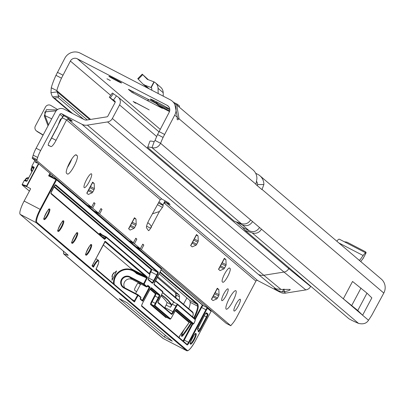 <?xml version="1.0" encoding="UTF-8"?>
<svg xmlns="http://www.w3.org/2000/svg" width="404" height="404" viewBox="0 0 404 404"><rect width="100%" height="100%" fill="white"/><g stroke="black" fill="none" stroke-linecap="round" stroke-linejoin="round"><path stroke-width="0.61" d="M169.801 109.393A11.054 0.535 -152 0 0 169.665 109.262A11.054 0.535 -152 0 0 166.847 107.449L164.085 105.863A11.054 0.535 -152 0 0 153.04 100.142L151.172 99.323A11.054 0.535 -152 0 0 150.338 99.086A11.054 0.535 -152 0 0 153.303 101.136L156.07 102.717A11.054 0.535 -152 0 0 167.11 108.444L168.983 109.262A11.054 0.535 -152 0 0 169.806 109.504M106.949 78.795L110.363 80.583L106.949 78.795M109.019 76.386A7.156 0.343 -152 0 0 115.741 80.27A7.156 0.343 -152 0 0 121.538 82.961A7.156 0.343 -152 0 0 121.427 82.815A7.156 0.343 -152 0 0 114.701 78.937A7.156 0.343 -152 0 0 108.903 76.24A7.156 0.343 -152 0 0 109.019 76.386M168.998 108.777L168.983 109.262M177.371 117.377L174.725 115.125A11.575 11.292 -49.6 0 0 172.19 101.106L174.609 103.166L177.371 117.377A7.807 1.672 117.4 0 0 177.356 119.695A7.807 1.672 117.4 0 0 177.427 119.746A7.807 1.672 117.4 0 0 179.048 118.806L176.74 104.979L175.508 104.045M261.221 189.011L262.055 189.446L263.868 184.537A11.575 11.292 -49.6 0 0 259.959 175.801L381.265 279.038A11.575 11.292 130.4 0 1 383.8 293.057L371.857 315.11A26.018 5.58 117.4 0 1 368.499 320.246C366.494 323.463 363.166 324.508 358.51 323.382A26.018 2.02 -159.8 0 1 350.354 319.559L348.98 318.801L245.178 230.462L242.688 227.417L236.345 222.018M255.666 173.26L257.883 174.407A11.575 11.292 -49.6 0 1 259.959 175.801M83.689 119.316L58.151 97.581L54.459 98.101L53.202 97.591L52.247 96.334A26.018 3.848 -98 0 1 50.934 92.723L51.278 87.774A26.018 5.58 -62.6 0 1 55.964 75.321L64.852 58.196A11.575 11.292 130.4 0 1 80.32 53.187L170.114 99.712A11.575 11.292 -49.6 0 1 172.19 101.106M169.69 110.938L159.444 105.631L161.625 107.484L169.508 111.57M148.606 99.525L147.894 100.864L131.775 92.223L128.376 89.329L129.028 89.597L157.227 103.99L162.368 108.363A10.277 10.024 130.4 0 1 160.524 107.126L156.232 103.475M147.894 100.864L162.368 108.363M149.212 109.893L136.537 103.121L134.078 101.954L135.598 103.267L133.158 101.465L149.212 109.893M169.215 107.398A7.807 0.379 -152 0 0 169.023 107.383A7.807 0.379 -152 0 0 169.372 107.717M58.151 97.581L58.706 96.071L58.494 95.46A26.018 3.848 -98 0 1 57.176 91.844L56.807 90.642A26.018 5.58 -62.6 0 1 61.489 78.184L70.377 61.06A5.202 5.075 130.4 0 1 77.331 58.807L167.125 105.338A5.202 5.075 -49.6 0 1 169.2 112.262L157.555 134.567A26.018 5.58 117.4 0 0 155.06 140.441L160.59 143.304C158.59 147.036 155.722 148.475 151.995 147.632A26.018 2.02 -159.8 0 0 147.738 147.127L149.929 141.163A26.018 2.02 -159.8 0 1 154.182 141.668L155.06 140.441M50.934 92.723L57.176 91.844L89.749 119.564M51.278 87.774L56.807 90.642L90.627 119.422M57.363 72.276L62.893 75.139M257.328 185.704L257.585 184.583A5.202 5.075 -49.6 0 0 256.606 181.492M263.868 184.537L257.585 184.583M176.74 104.979L252.99 169.872A11.575 11.292 130.4 0 1 256.899 178.603L255.964 184.264L179.048 118.806L177.255 117.877M154.182 141.668L151.995 147.632L241.314 223.644C245.273 224.69 248.374 223.447 250.606 219.912L160.59 143.304A26.018 5.58 117.4 0 1 163.085 137.431L157.555 134.567M237.269 222.235L234.29 221.195L147.47 147.314M174.725 115.125L163.085 137.431M164.484 134.386L158.959 131.522M383.8 293.057L262.055 189.446A3.904 0.838 -62.6 0 1 261.772 189.481A3.904 0.838 -62.6 0 1 261.736 189.456L256.075 184.638A3.904 0.838 -62.6 0 1 255.964 184.264M357.772 310.499L366.994 293.152L371.842 297.874L362.615 315.221L343.324 298.803L357.772 310.499L362.615 315.221M366.994 293.152L352.551 281.457L343.324 298.803M167.11 108.444L166.519 107.217M157.545 102.369L156.07 102.717M153.303 101.136L153.682 100.445M361.004 288.052L351.778 305.399M148.313 79.719L142.248 74.164L147.389 79.381L154.222 81.962A7.676 7.489 130.4 0 1 155.464 82.815L160.605 87.188A7.676 7.489 130.4 0 1 163.196 92.688L163.267 96.167M155.464 82.815A7.676 7.489 130.4 0 1 158.055 88.314L158.166 93.521M151.808 90.228L151.773 88.602A1.303 1.268 -49.6 0 0 151.232 87.587L144.965 85.244L142.976 84.082L137.774 78.689L142.238 74.169M147.137 79.25L147.389 79.381M142.248 74.164L137.774 78.689M142.976 84.082L147.748 88.123M150.338 89.466L151.803 90.067M164.019 108.004L161.625 107.484M173.781 102.459L177.437 104.272L179.613 106.126L179.139 107.02M177.437 104.272L176.957 105.166M360.777 261.6L362.555 259.075A1.303 0.278 -62.6 0 1 363.024 258.641L366.019 253.01A7.676 1.646 117.4 0 0 365.974 252.985A7.676 1.646 117.4 0 0 363.105 255.505L359.737 260.287A3.904 0.838 -62.6 0 1 359.545 260.555M339.476 239.274L339.395 239.219A7.676 1.646 117.4 0 0 339.355 239.193A7.676 1.646 117.4 0 0 336.835 241.228M362.282 259.464L363.044 258.666L366.019 253.01L363.024 258.641M365.847 252.919L366.095 252.364L365.302 251.652L346.89 242.112L344.309 241.764M226.159 309.116A10.408 2.232 117.4 0 0 226.25 309.176A10.408 2.232 117.4 0 0 232.901 301.192A10.408 2.232 117.4 0 0 235.916 290.759A10.408 2.232 117.4 0 0 235.825 290.698A10.408 2.232 117.4 0 0 229.174 298.682A10.408 2.232 117.4 0 0 226.159 309.116M234.027 310.979A6.636 1.424 117.4 0 0 234.083 311.019A6.636 1.424 117.4 0 0 238.325 305.929A6.636 1.424 117.4 0 0 240.249 299.278A6.636 1.424 117.4 0 0 240.188 299.238A6.636 1.424 117.4 0 0 235.951 304.328A6.636 1.424 117.4 0 0 234.027 310.979M221.831 300.601A6.636 1.424 117.4 0 0 221.887 300.642A6.636 1.424 117.4 0 0 226.129 295.551A6.636 1.424 117.4 0 0 228.053 288.9A6.636 1.424 117.4 0 0 227.992 288.86A6.636 1.424 117.4 0 0 223.75 293.95A6.636 1.424 117.4 0 0 221.831 300.601M158.999 201.869L162.953 204.884L163.186 205.56L162.797 206.868L159.423 211.524L152.434 213.827M56.156 110.837L44.849 111.903L45.036 115.65L51.742 118.842M50.263 140.506L57.338 127.199L60.292 119.635L61.1 118.68L61.878 118.655L63.403 115.786M74.018 166.307A10.408 2.232 117.4 0 0 77.154 155.646L76.28 154.904A10.408 2.232 117.4 0 0 76.189 154.843A10.408 2.232 117.4 0 0 69.538 162.827A10.408 2.232 117.4 0 0 66.524 173.26L67.392 174.003A10.408 2.232 117.4 0 0 67.483 174.063A10.408 2.232 117.4 0 0 74.018 166.307M67.402 167.524A10.408 2.232 117.4 0 0 69.503 163.968A10.408 2.232 117.4 0 0 71.76 159.045M84.189 187.628A7.807 1.672 117.4 0 0 84.259 187.673A7.807 1.672 117.4 0 0 89.244 181.689A7.807 1.672 117.4 0 0 91.511 173.861A7.807 1.672 117.4 0 0 91.44 173.816A7.807 1.672 117.4 0 0 86.451 179.805A7.807 1.672 117.4 0 0 84.189 187.628M165.423 201.035L164.266 203.121L166.054 202.601L170.124 204.576L168.604 203.025A7.807 0.379 -152 0 0 162.014 199.162L161.499 199L160.206 199.667L149.253 219.624A7.807 1.672 117.4 0 0 146.602 227.957L148.455 230.578A3.252 0.697 117.4 0 0 148.51 230.633A3.252 0.697 117.4 0 0 150.551 228.209C151.99 227.427 151.409 225.811 148.813 223.362L147.743 222.725M50.242 140.542L49.283 142.026A3.252 0.697 117.4 0 0 48.329 145.374A3.252 0.697 117.4 0 0 48.339 145.379L50.955 146.561A7.807 1.672 117.4 0 0 56.055 140.314L66.539 119.953L67.756 119.22L68.21 119.332A7.807 0.379 -152 0 0 72.306 121.124A7.807 0.379 -152 0 0 72.185 120.968A7.807 0.379 -152 0 0 72.094 120.892L69.2 118.665L64.17 115.892L62.484 116.498L59.908 114.307A1.303 1.268 130.4 0 1 61.645 113.746L81.936 124.26A9.105 8.883 -49.6 0 0 87.39 125.129L107.565 121.932A6.504 6.343 -49.6 0 0 112.357 118.498L119.569 104.939A6.504 6.343 -49.6 0 0 117.731 96.743L112.347 93.026L109.302 97.248L115.18 102.247M128.437 240.234L95.182 211.817L93.844 211.05M93.592 210.58L86.875 205.121M86.623 204.646L32.169 158.191A1.303 0.278 117.4 0 0 32.537 157.328L33.178 155.146A10.408 2.232 -62.6 0 1 36.118 148.223L55.393 111.969A6.504 6.343 130.4 0 1 64.085 109.156L84.375 119.67A3.904 3.808 -49.6 0 0 86.714 120.044L106.888 116.847A1.303 1.268 -49.6 0 0 107.843 116.16L115.054 102.601A1.303 1.268 -49.6 0 0 114.691 100.96L109.302 97.248M58.408 124.649L61.474 118.695M112.357 118.498L288.764 268.625A6.504 6.343 130.4 0 1 283.972 272.064L263.797 275.26L281.053 289.456L290.107 289.385C290.441 290.163 288.517 290.93 284.34 291.673L282.376 291.85L278.21 290.668L280.199 292.238L257.651 280.553A1.303 1.268 -49.6 0 0 255.914 281.118L236.638 317.367A10.408 2.232 -62.6 0 1 232.679 323.422L231.325 324.998A1.303 0.278 117.4 0 0 230.83 325.755L226.316 323.417L136.996 247.399L135.658 246.637M135.406 246.167L128.689 240.708M230.83 325.755L141.385 249.637L143.824 245.046L142.763 244.142L140.324 248.733L134.416 243.703L136.855 239.118L135.794 238.214L133.355 242.804L99.571 214.049L102.01 209.459L100.818 208.807M102.01 209.459L100.95 208.56L98.51 213.145L92.602 208.121L95.041 203.53L93.98 202.626L91.541 207.217L36.683 160.529A1.303 0.278 117.4 0 0 37.052 159.666L37.693 157.484A10.408 2.232 -62.6 0 1 40.632 150.561L59.908 114.307M92.582 182.628L94.147 183.441A1.303 0.278 -62.6 0 1 94.188 183.552L94.395 188.607A1.303 0.278 -62.6 0 1 93.965 189.829L92.9 191.829A1.303 0.278 -62.6 0 1 92.168 192.789L88.39 194.455A1.303 0.278 -62.6 0 1 88.304 194.46A1.303 0.278 -62.6 0 1 88.294 194.455L86.774 193.162L92.632 182.148A7.807 0.379 28 0 1 92.753 182.305L86.916 193.284M94.147 183.441L92.632 182.148M134.396 218.216L135.961 219.029A1.303 0.278 -62.6 0 1 136.002 219.14L136.209 224.195A1.303 0.278 -62.6 0 1 135.779 225.417L134.714 227.412A1.303 0.278 -62.6 0 1 133.982 228.376L130.204 230.043A1.303 0.278 -62.6 0 1 130.118 230.048A1.303 0.278 -62.6 0 1 130.108 230.038L128.588 228.745L134.446 217.736A7.807 0.379 28 0 1 134.567 217.892L128.73 228.866M135.961 219.029L134.446 217.736M196.44 235.027L198.011 235.84A1.303 0.278 -62.6 0 1 198.046 235.951L198.253 241.006A1.303 0.278 -62.6 0 1 197.824 242.228L196.763 244.223A1.303 0.278 -62.6 0 1 196.031 245.188L192.248 246.854A1.303 0.278 -62.6 0 1 192.163 246.859A1.303 0.278 -62.6 0 1 192.153 246.849L190.637 245.556L196.49 234.547A7.807 0.379 28 0 1 196.612 234.704L190.779 245.677M198.011 235.84L196.49 234.547M224.316 258.747L225.887 259.56A1.303 0.278 -62.6 0 1 225.922 259.671L226.129 264.731A1.303 0.278 -62.6 0 1 225.7 265.953L224.639 267.948A1.303 0.278 -62.6 0 1 223.907 268.913L220.124 270.579A1.303 0.278 -62.6 0 1 220.044 270.584A1.303 0.278 -62.6 0 1 220.029 270.574L218.513 269.281L224.366 258.267A7.807 0.379 28 0 1 224.488 258.429L218.655 269.402M225.887 259.56L224.366 258.267M217.241 288.719L218.806 289.532A1.303 0.278 -62.6 0 1 218.847 289.643L219.054 294.698A1.303 0.278 -62.6 0 1 218.625 295.92L217.559 297.92A1.303 0.278 -62.6 0 1 216.827 298.879L213.049 300.546A1.303 0.278 -62.6 0 1 212.964 300.551A1.303 0.278 -62.6 0 1 212.953 300.546L211.433 299.253L217.291 288.239A7.807 0.379 28 0 1 217.413 288.395L211.575 299.374M218.806 289.532L217.291 288.239M229.629 268.079A7.807 1.672 117.4 0 0 229.563 268.034A7.807 1.672 117.4 0 0 224.573 274.023A7.807 1.672 117.4 0 0 222.311 281.846L222.745 282.219A7.807 1.672 117.4 0 0 222.816 282.265A7.807 1.672 117.4 0 0 227.8 276.275A7.807 1.672 117.4 0 0 230.068 268.453L229.482 268.004M310.737 286.254L310.62 286.476A6.504 6.343 130.4 0 1 305.828 289.91L285.653 293.107A9.105 8.883 130.4 0 1 280.199 292.238M43.172 134.956L36.729 131.093A3.904 3.808 -49.6 0 1 35.38 126.008L45.465 107.045A3.904 3.808 -49.6 0 1 50.879 105.469L57.631 109.524M43.087 135.123L37.602 131.835A3.904 3.808 130.4 0 1 37.107 131.477L36.234 130.734M257.651 280.553L166.054 202.601L166.544 201.682M159.423 211.524L150.551 228.209L146.586 226.154M162.014 199.162L68.21 119.332L68.73 118.352M278.21 290.668A7.156 0.343 28 0 1 274.538 288.436A7.156 0.343 28 0 1 274.427 288.289A7.156 0.343 28 0 1 275.912 288.835L281.053 289.456M87.39 125.129L263.797 275.26A9.105 8.883 130.4 0 1 258.343 274.387L275.912 288.835M62.029 117.615L66.539 119.953L160.206 199.667M67.756 119.22L67.887 117.862M32.169 158.191L36.683 160.529M133.355 242.804L128.911 240.668L134.416 243.703M98.51 213.145L94.066 211.009L99.571 214.049M91.541 207.217L87.097 205.081L92.602 208.121M140.324 248.733L135.88 246.597L141.385 249.637M148.813 223.362L147.662 222.907M48.026 125.826L44.299 116.014L45.036 115.65L48.541 124.861M95.041 203.53L93.849 202.879M143.824 245.046L142.632 244.395M136.855 239.118L135.663 238.466M114.266 275.887L112.009 280.29L112.524 274.407L116.584 270.938L114.266 275.887M113.63 272.735A5.202 1.116 -62.6 0 1 112.575 275.008A5.202 1.116 -62.6 0 1 111.822 276.321M38.784 163.822L26.715 186.517L26.942 186.714L22.392 185.118A0.52 0.495 -70.7 0 1 22.2 184.416L24.26 180.522L22.2 184.416L26.578 185.956L38.486 163.564M30.426 188.577L26.942 186.714M30.26 188.431A0.52 0.51 130.4 0 1 30.467 189.123L24.124 201.056L40.142 209.353L55.939 179.644L48.606 175.841L49.828 175.195L51.586 176.689M145.763 255.237L145.9 254.98M146.031 255.091L145.894 255.348M142.546 252.126L142.41 252.384M142.279 252.273L142.415 252.015M139.062 249.162L138.925 249.419M138.794 249.308L138.931 249.051M135.31 246.339L135.446 246.087M132.093 243.228L131.957 243.486M131.825 243.375L131.962 243.117M128.341 240.41L128.477 240.153M125.124 237.299L124.987 237.557M124.856 237.446L124.993 237.188M121.639 234.335L121.503 234.588M121.372 234.477L121.508 234.224M118.155 231.366L118.018 231.623M117.887 231.512L118.024 231.255M114.67 228.401L114.534 228.659M114.403 228.548L114.539 228.29M111.186 225.437L111.05 225.695M110.918 225.583L111.055 225.326M107.701 222.473L107.565 222.73M107.434 222.619L107.57 222.362M104.217 219.508L104.081 219.761M103.949 219.65L104.086 219.397M100.732 216.539L100.596 216.797M100.465 216.685L100.601 216.428M97.248 213.575L97.112 213.832M96.98 213.721L97.117 213.463M93.496 210.757L93.632 210.499M90.279 207.646L90.142 207.898M90.011 207.787L90.148 207.535M86.527 204.823L86.663 204.565M83.31 201.712L83.173 201.97M83.042 201.859L83.179 201.601M79.825 198.748L79.689 199.005M79.558 198.894L79.694 198.637M76.341 195.783L76.205 196.041M76.073 195.93L76.21 195.672M72.856 192.819L72.72 193.072M72.589 192.961L72.725 192.708M69.372 189.85L69.236 190.107M69.104 189.996L69.241 189.739M65.887 186.885L65.751 187.143M65.62 187.032L65.756 186.774M62.403 183.921L62.267 184.179M62.135 184.067L62.272 183.81M58.918 180.957L58.782 181.209M58.651 181.098L58.787 180.846M149.248 258.201L149.384 257.944M161.146 269.695L203.459 305.702L207.479 307.792M160.115 271.877L197.894 304.025L197.187 304.242L189.855 300.445L159.12 273.755M188.789 308.742A13.529 2.904 117.4 0 0 190.173 302.298L189.855 300.445M175.604 287.779L175.407 288.148M136.532 291.794L134.552 290.107A2.601 0.556 -62.6 0 1 135.34 287.441L136.643 284.987A2.601 0.556 -62.6 0 1 138.269 283.042A655.601 140.607 -62.6 0 1 139.829 283.795A655.601 140.607 -62.6 0 1 140.572 284.194M157.616 276.578L179.139 294.89L175.588 292.996M179.139 294.89L179.457 296.748A13.529 2.904 -62.6 0 1 178.987 300.399M194.859 318.847L201.051 307.212A3.121 0.672 -62.6 0 1 202.5 305.116L161.085 269.872M202.5 305.116L203.47 305.712M34.047 167.7L32.032 166.988L31.8 166.276L34.875 160.494M63.413 251.152L63.645 253.843L67.685 255.212A11.706 0.566 28 0 0 68.185 255.293A11.706 0.566 28 0 0 67.998 255.06L20.2 214.378A13.009 2.788 -62.6 0 1 24.124 201.056M119.185 298.617L164.372 337.077L172.271 341.168L127.078 302.707L119.185 298.617M171.347 313.666A2.601 0.556 117.4 0 0 172.952 311.716L175.942 306.096L172.331 304.227L170.422 307.272A2.601 0.556 117.4 0 0 171.23 304.636A655.601 140.607 117.4 0 0 161.383 295.077M172.331 304.227A2.601 0.556 -62.6 0 1 173.962 302.288A2.601 0.556 -62.6 0 1 173.988 302.303L177.548 304.146M176.477 306.404L173.488 312.024A3.121 0.672 -62.6 0 1 171.503 314.332L157.999 302.843A3.121 0.672 -62.6 0 1 158.944 299.642L161.928 294.021A2.081 0.444 117.4 0 0 162.559 291.89L154.065 284.663A3.121 0.672 -62.6 0 1 155.005 281.462L160.555 271.023A2.081 0.444 117.4 0 0 161.186 268.892L56.56 179.856L40.678 209.661A12.489 2.676 117.4 0 0 36.915 222.453L187.274 350.414A12.489 2.676 117.4 0 0 195.218 341.183L211.08 311.353L207.737 308.51A2.081 0.444 117.4 0 0 206.414 310.05L189.087 342.627A3.121 0.672 -62.6 0 1 187.102 344.94L141.668 306.272A3.121 0.672 -62.6 0 1 142.612 303.076L149.5 290.112A3.121 0.672 -62.6 0 1 151.49 287.805L159.737 294.819A3.121 0.672 -62.6 0 1 158.792 298.016L155.803 303.641A2.081 0.444 117.4 0 0 155.176 305.772L170.422 318.746A2.081 0.444 117.4 0 0 171.745 317.206L174.735 311.585A3.121 0.672 -62.6 0 1 176.72 309.277L193.723 323.745A3.384 0.727 117.4 0 0 195.122 319.604L177.8 304.863A2.081 0.444 117.4 0 0 176.477 306.404L175.942 306.096A2.601 0.556 -62.6 0 1 177.573 304.156L173.962 302.288L162.559 292.577M147.233 286.29L149.258 287.34L150.041 287.194L147.778 285.264L147.046 286.638A0.52 0.51 130.4 0 1 146.349 286.865L132.366 279.507A5.853 5.712 -49.6 0 0 124.725 287.855M164.6 307.924A2.601 0.556 117.4 0 0 164.827 307.51L166.135 305.05A2.601 0.556 117.4 0 0 166.943 302.414A655.601 140.607 117.4 0 0 161.014 295.768M162.125 296.778L160.994 295.814M35.936 161.393L35.416 162.373L37.32 163.044L37.491 162.721M140.708 283.941L135.623 293.501M63.307 251.349L63.287 251.046M164.372 337.077L165.337 335.264M132.638 299.98L134.178 301.288L137.602 295.087L123.952 288.012A6.373 6.217 130.4 0 1 121.412 279.528A6.373 6.217 130.4 0 1 129.931 276.77L143.582 283.84L146.834 277.487L146.187 277.154L145.996 277.674L136.527 273.604L136.749 273.099L146.187 277.154L144.445 275.685L135.093 271.69A13.529 13.196 130.4 0 0 134.522 271.104L131.457 268.902L103.212 244.864M183.502 304.242L186.875 297.905M63.509 253.641L163.317 338.587M136.754 273.099L135.093 271.69M31.8 166.276L34.052 167.069A0.52 0.495 109.3 0 0 34.103 167.65M33.911 168.044L32.179 167.13A0.52 0.51 130.4 0 1 32.098 167.049M26.967 181.017A0.52 0.495 109.3 0 0 26.487 181.295L24.25 180.512A0.52 0.52 0 0 1 24.881 180.265L26.937 180.987L24.952 180.3A0.52 0.495 109.3 0 0 24.275 180.517A0.52 0.51 130.4 0 1 24.563 180.265M131.84 299.329L133.835 300.551L133.532 300.955M150.041 287.194L142.602 301.187L140.249 299.187L140.981 297.809L138.143 295.395L134.386 301.98L96.081 269.428L96.394 268.362A7.282 1.56 117.4 0 0 98.591 260.903A7.282 1.56 117.4 0 0 93.955 266.286L93.47 267.206L92.162 266.095L92.476 265.029L105.338 241.314L145.804 275.75L145.122 276.033L144.475 275.7M132.689 300.536L132.386 299.793M178.997 337.507A3.121 0.672 -62.6 0 1 180.492 334.663L189.148 322.453L189.87 322.331L193.026 323.968L176.139 309.595M192.516 316.852A3.904 0.838 117.4 0 0 193.198 314.297L192.743 312.125L192.94 312.812L155.358 280.825M155.555 280.457L192.839 312.191L155.545 280.472M26.715 186.517L26.578 185.956M175.255 310.716L189.102 322.498A0.52 0.278 35.3 0 1 189.072 322.564L189.072 322.564A0.52 0.278 35.3 0 1 189.022 322.609M145.829 275.816L147.526 277.265L144.117 284.148L147.046 286.638M55.434 177.987L55.146 178.533M54.995 178.457L55.303 177.876M142.602 301.187L142.4 300.485L140.456 298.829M140.127 298.566L140.309 299.096L140.951 297.253L138.027 294.763A0.52 0.51 -49.6 0 0 137.936 294.698L137.602 295.087L138.143 295.395A0.52 0.51 -49.6 0 0 138.027 294.763A0.52 0.52 0 0 0 137.931 294.698L124.281 287.623L137.926 294.693M134.386 301.98A0.52 0.51 -49.6 0 0 134.269 301.354L132.446 299.844M93.47 267.206L93.172 266.438L93.42 265.978A7.807 1.672 -62.6 0 1 98.313 260.161L95.773 258.848M93.268 266.504L92.228 265.635L93.268 266.504M49.95 173.321L48.606 175.841L50.03 175.881A0.52 0.51 130.4 0 1 49.945 175.826L49.945 175.826A0.52 0.51 130.4 0 1 49.828 175.195L50.55 173.836M245.178 230.462L252.202 232.911C256.166 233.961 259.267 232.719 261.494 229.179L368.499 320.246M358.51 323.382L252.202 232.911M168.827 106.782L167.125 105.338M77.331 58.807L160.146 129.285M70.377 61.06L110.671 95.349M52.596 96.93L58.706 96.071M54.459 98.101L72.685 113.615M58.494 95.46L87.274 119.953M55.964 75.321L61.489 78.184M147.738 147.127L149.929 141.163M234.29 221.195L241.314 223.644M250.606 219.912L252.566 221.579C249.985 225.488 246.566 226.594 242.314 224.902L237.825 222.574M261.494 229.179L252.566 221.579M154.222 81.962L151.232 87.587M163.196 92.688L158.055 88.314M131.775 92.223L132.3 91.238M149.283 88.92L144.965 85.244M151.601 87.986L150.985 87.461M142.723 74.69L138.254 79.219M150.975 87.456L153.964 81.83M133.416 91.799L132.855 92.854M147.627 100.722L148.339 99.384M359.737 260.287L358.444 259.62M363.105 255.505L338.84 242.935M259.535 227.513C256.954 231.411 253.535 232.517 249.283 230.83L242.314 224.902M249.283 230.83L242.688 227.417M158.413 202.929L163.186 205.56M75.619 154.848L77.154 155.646M164.266 203.121L255.914 281.118M162.953 204.884L165.1 200.854M49.283 142.026L58.156 125.336M61.686 118.7L63.201 115.842M283.926 291.739L285.653 293.107M44.299 116.014L46.374 109.706L57.09 109.913M305.828 289.91L283.972 272.064L107.565 121.932M168.054 202.616L167.625 203.424M258.343 274.387L81.936 124.26M64.17 115.892L61.645 113.746M289.153 267.887L288.764 268.625L310.62 286.476M156.676 136.522L119.569 104.939M110.312 97.889L113.352 93.667M113.448 100.076L116.493 95.854M48.212 145.142L50.955 146.561M51.596 138.001L56.055 140.314M36.118 148.223L40.632 150.561M33.178 155.146L37.693 157.484M32.537 157.328L37.052 159.666M229.219 268.014L230.068 268.453M36.729 131.093L37.602 131.835M157.464 204.661L162.458 207.414M284.34 291.673L283.987 289.047M283.861 289.062L282.376 291.85M213.474 295.799L217.559 297.92M218.625 295.92L214.534 293.804M215.14 292.673L219.054 294.698M218.847 289.643L217.201 288.789M216.827 298.879L212.913 296.854M220.554 265.832L224.639 267.948M225.7 265.953L221.614 263.837M222.215 262.701L226.129 264.731M225.922 259.671L224.281 258.823M223.907 268.913L219.993 266.882M192.678 242.107L196.763 244.223M197.824 242.228L193.738 240.112M194.339 238.981L198.253 241.006M198.046 235.951L196.405 235.098M196.031 245.188L192.117 243.163M130.628 225.296L134.714 227.412M135.779 225.417L131.694 223.301M132.295 222.17L136.209 224.195M136.002 219.14L134.355 218.286M133.982 228.376L130.068 226.351M88.814 189.708L92.9 191.829M93.965 189.829L89.875 187.714M90.481 186.582L94.395 188.607M94.188 183.552L92.541 182.699M92.168 192.789L88.254 190.764M196.091 333.593A5.984 1.283 -62.6 0 1 194.289 339.724A5.984 1.283 -62.6 0 1 190.481 344.147A5.984 1.283 -62.6 0 1 192.284 338.017A5.984 1.283 -62.6 0 1 196.091 333.593M190.39 343.511A5.464 1.172 117.4 0 0 193.748 339.416A5.464 1.172 117.4 0 0 195.405 333.825M91.556 244.627A5.984 1.283 -62.6 0 1 89.749 250.758A5.984 1.283 -62.6 0 1 85.941 255.182A5.984 1.283 -62.6 0 1 87.749 249.051A5.984 1.283 -62.6 0 1 91.556 244.627M85.855 254.545A5.464 1.172 117.4 0 0 89.34 250.212A5.464 1.172 117.4 0 0 90.87 244.864M77.618 232.765A5.984 1.283 -62.6 0 1 75.811 238.895A5.984 1.283 -62.6 0 1 72.003 243.319A5.984 1.283 -62.6 0 1 73.811 237.188A5.984 1.283 -62.6 0 1 77.618 232.765M71.917 242.683A5.464 1.172 117.4 0 0 75.402 238.35A5.464 1.172 117.4 0 0 76.932 233.002M63.68 220.902A5.984 1.283 -62.6 0 1 61.873 227.033A5.984 1.283 -62.6 0 1 58.065 231.457A5.984 1.283 -62.6 0 1 59.873 225.326A5.984 1.283 -62.6 0 1 63.68 220.902M57.979 230.82A5.464 1.172 117.4 0 0 61.464 226.487A5.464 1.172 117.4 0 0 62.994 221.139M49.737 209.04A5.984 1.283 -62.6 0 1 47.935 215.17A5.984 1.283 -62.6 0 1 44.127 219.594A5.984 1.283 -62.6 0 1 45.93 213.469A5.984 1.283 -62.6 0 1 49.737 209.04M44.036 218.958A5.464 1.172 117.4 0 0 47.52 214.625A5.464 1.172 117.4 0 0 49.056 209.277M198.308 331.421A10.145 2.177 117.4 0 0 197.718 329.805A3.121 0.672 -62.6 0 1 197.617 329.77A3.121 0.672 -62.6 0 1 198.561 326.573L204.616 315.186A3.121 0.672 -62.6 0 1 206.601 312.878L207.909 313.989A3.121 0.672 -62.6 0 1 206.964 317.185L200.379 329.573A3.121 0.672 -62.6 0 1 198.394 331.881A3.121 0.672 -62.6 0 1 198.308 331.421A0.52 0.449 5.7 0 0 198.334 331.022M197.834 328.225L199.839 329.265L206.429 316.877A2.601 0.556 117.4 0 0 207.212 314.211L206.015 313.196M198.379 331.189A2.601 0.556 117.4 0 0 199.839 329.265L200.379 329.573M191.511 323.185A47.48 10.181 -62.6 0 1 183.249 335.189A5.075 1.086 -62.6 0 1 181.648 336.355A5.075 1.086 -62.6 0 1 184.042 329.679M113.564 283.775A13.529 13.196 130.4 0 1 119.549 271.296A13.529 13.196 130.4 0 1 133.199 270.387A13.529 13.196 130.4 0 1 134.764 271.347M136.527 273.604A13.009 12.691 -49.6 0 0 133.042 270.917A13.009 12.691 -49.6 0 0 119.69 271.953A13.009 12.691 -49.6 0 0 114.221 284.335M207.277 307.681L207.449 307.358L207.287 307.686M193.758 317.908A13.529 2.904 117.4 0 0 197.506 306.101L197.187 304.242L159.817 272.437M197.894 304.025L198.213 305.904A0.52 0.49 170.3 0 1 197.506 306.101L190.173 302.298M181.578 335.714A4.555 0.975 117.4 0 0 182.876 334.613A46.96 10.07 117.4 0 0 190.956 322.897M183.249 335.189A0.52 0.328 -142.2 0 0 182.876 334.613L181.901 334.108M140.41 284.507L138.208 283.032A655.601 140.607 -62.6 0 1 140.41 284.502M157.207 277.351L175.755 293.137L176.073 294.996A13.529 2.904 -62.6 0 1 175.836 297.718M179.457 296.748L176.073 294.996A0.52 0.49 -9.7 0 1 175.816 294.652L175.528 292.961M198.213 305.904A14.049 3.015 -62.6 0 1 194.243 318.322M184.931 328.417A37.335 8.004 117.4 0 0 189.188 322.442M162.62 292.339L174.851 302.742M183.007 340.915A2.081 0.444 117.4 0 0 183.724 339.794L192.329 323.609M203.242 305.596A2.601 0.556 117.4 0 0 203.217 305.581A2.601 0.556 117.4 0 0 201.586 307.52L195.263 319.418M201.051 307.212L205.873 309.742A2.601 0.556 -62.6 0 1 207.504 307.803A2.601 0.556 -62.6 0 1 207.53 307.818A0.52 0.51 130.4 0 1 207.737 308.51M175.553 297.48A14.049 3.015 117.4 0 0 175.927 294.88M28.457 178.31A2.081 2.03 -49.6 0 0 25.947 179.326L25.523 180.118L25.154 179.947L24.962 180.295M25.164 179.947L25.573 179.154A2.601 2.54 130.4 0 1 28.684 177.881L25.573 179.154L25.947 179.326M31.33 168.352L31.739 167.559L32.113 167.726L31.694 168.518A2.081 2.03 -49.6 0 0 32.27 171.134M32.007 166.988L31.754 167.559M63.585 253.813L162.984 338.406A0.52 0.505 129.8 0 0 163.075 338.461L186.577 350.642L36.219 222.68L20.2 214.378M92.309 265.408L93.955 266.286M161.514 294.829A655.864 140.663 -62.6 0 1 171.579 304.525A2.863 0.616 -62.6 0 1 171.205 306.338M166.488 317.266A3.121 0.672 -62.6 0 1 165.872 317.559L150.626 304.586A3.121 0.672 -62.6 0 1 151.571 301.389L154.56 295.763A2.081 0.444 117.4 0 0 155.186 293.632L150.025 289.239M207.701 307.964L210.873 310.661A0.52 0.51 130.4 0 1 211.08 311.353L211.08 311.353A0.52 0.52 0 0 0 210.964 310.726L207.621 307.878L203.197 305.565M146.349 286.865L143.425 284.376L129.775 277.301A5.853 5.712 -49.6 0 0 123.235 286.921A5.853 5.712 -49.6 0 0 124.275 287.623L123.952 288.012M132.366 279.507L129.775 277.301L129.931 276.77M138.102 294.844L140.86 297.192M171.579 304.525A0.263 0.253 -35.1 0 1 171.23 304.636L166.943 302.414M170.422 307.272L166.135 305.05M173.488 312.024L164.827 307.51M157.999 302.843A0.52 0.51 -49.6 0 0 157.979 302.318L171.296 313.64A0.52 0.51 -49.6 0 1 171.503 314.332M26.487 181.295L27.321 180.497L33.911 168.109L34.052 167.069M29.411 191.107L22.301 185.052A0.52 0.51 130.4 0 1 22.185 184.421L22.175 184.411A0.52 0.52 0 0 0 22.301 185.052A0.52 0.51 130.4 0 0 22.392 185.118L29.416 191.097M50.035 175.886L56.343 179.154M56.525 179.305L160.979 268.2A0.52 0.51 -49.6 0 1 161.07 268.261L56.444 179.224A0.52 0.51 130.4 0 1 56.56 179.856M32.022 171.609A2.601 2.54 130.4 0 1 31.325 168.357L31.694 168.518M25.326 180.421L25.523 180.118L27.023 180.896M33.658 168.529L32.113 167.726L32.27 167.195A0.52 0.51 130.4 0 1 32.179 167.13M36.915 222.453A0.52 0.51 130.4 0 1 36.219 222.68A13.009 2.788 -62.6 0 1 40.142 209.353L40.678 209.661M147.213 278.331L145.996 277.674M135.047 301.207L133.835 300.551M138.34 273.084L134.522 271.104M186.986 344.309L141.647 305.722L186.895 344.243A0.52 0.51 130.4 0 1 187.102 344.94M162.969 338.385A0.52 0.505 129.8 0 0 162.984 338.406L186.693 350.717A13.009 2.788 -62.6 0 1 186.577 350.642A0.52 0.51 130.4 0 0 187.274 350.414M142.314 300.409L149.258 287.34L147.48 285.825M140.446 298.839L142.304 300.419M154.065 284.663A0.52 0.51 -49.6 0 0 154.045 284.138L162.352 291.198A0.52 0.51 -49.6 0 1 162.559 291.89M177.765 304.318L194.915 318.913A0.52 0.51 -49.6 0 1 195.122 319.604M192.88 323.897L184.264 340.102L188.552 342.319L205.873 309.742L206.414 310.05M183.724 339.794L184.264 340.102A2.601 0.556 -62.6 0 1 183.497 341.335M186.946 344.269A2.601 0.556 117.4 0 0 188.552 342.319L189.087 342.627M150.379 288.724L155.878 293.41L159.04 295.046L150.904 288.123M151.571 301.389L155.267 303.333L158.257 297.708L155.096 296.071L152.106 301.697A2.601 0.556 117.4 0 0 151.323 304.358L166.569 317.332L169.725 318.968L154.48 305.995L151.323 304.358A0.52 0.51 130.4 0 0 150.626 304.586M175.609 310.196L189.875 322.336L193.026 323.968A0.52 0.51 -49.6 0 0 193.723 323.745L193.688 323.801M177.8 304.863A0.52 0.51 -49.6 0 0 177.689 304.232L177.573 304.156A2.601 0.556 -62.6 0 1 177.593 304.172A0.52 0.51 -49.6 0 1 177.689 304.232L195.011 318.973L195.112 320.72L193.718 323.781A0.52 0.52 0 0 1 193.031 323.973M169.796 318.998A2.601 0.556 -62.6 0 1 169.751 318.988A2.601 0.556 -62.6 0 1 169.725 318.968A0.52 0.51 -49.6 0 0 170.422 318.746M165.872 317.559A0.52 0.51 130.4 0 1 166.569 317.332A2.601 0.556 117.4 0 0 166.589 317.347A2.601 0.556 117.4 0 0 166.615 317.357M155.176 305.772A0.52 0.51 -49.6 0 1 154.48 305.995A2.601 0.556 -62.6 0 1 155.267 303.333L155.803 303.641M155.186 293.632A0.52 0.51 130.4 0 1 155.878 293.41A2.601 0.556 -62.6 0 1 155.096 296.071L154.56 295.763M158.792 298.016L158.257 297.708A2.601 0.556 117.4 0 0 159.04 295.046A0.52 0.51 -49.6 0 0 159.737 294.819M131.457 268.902L145.107 275.977L104.888 241.749M96.147 268.968L132.421 299.839A0.52 0.51 -49.6 0 1 132.512 299.899L96.152 268.958M27.321 180.497L27.093 181.042M24.77 180.512L25.573 179.154M67.685 255.212L67.842 254.924M143.425 284.376L143.582 283.84L144.117 284.148A0.52 0.51 130.4 0 1 143.425 284.376M147.526 277.265A0.52 0.51 130.4 0 1 146.834 277.487L145.107 275.977A0.52 0.51 130.4 0 0 145.804 275.75M193.198 314.297A0.52 0.49 -9.7 0 0 193.092 313.691M175.876 294.329A0.52 0.49 -9.7 0 0 175.816 294.652L175.533 297.46M24.275 180.517L22.2 184.416M149.773 274.468L106.489 237.628A2.081 0.444 117.4 0 0 105.959 237.956L105.252 238.784A3.121 0.672 -62.6 0 1 104.449 239.274L50.97 193.758A3.121 0.672 -62.6 0 1 51.909 190.562L53.742 187.118A3.121 0.672 -62.6 0 1 55.727 184.81L158.201 272.018A3.121 0.672 -62.6 0 1 157.257 275.215L154.227 280.921A3.121 0.672 -62.6 0 1 152.237 283.229L148.207 279.795A3.121 0.672 -62.6 0 1 149.147 276.599A2.081 0.444 117.4 0 0 149.773 274.468A0.52 0.51 -49.6 0 0 149.566 273.771L106.454 237.082M205.757 313.459L207.212 314.211A0.52 0.51 -49.6 0 0 207.909 313.989M204.308 315.782L206.964 317.185M99.036 234.133L99.414 233.699A3.121 0.672 -62.6 0 1 100.212 233.204L101.96 234.694M149.278 273.513L150.313 271.559A2.081 0.444 117.4 0 0 150.944 269.428L53.904 186.845M106.237 236.911L100.419 233.896A2.601 0.556 117.4 0 0 100.394 233.881A2.601 0.556 117.4 0 0 99.753 234.31L99.535 234.557M102.025 236.678L104.909 238.173L105.621 237.345L99.753 234.31A0.52 0.379 40.7 0 1 99.414 233.699M100.379 233.876A0.52 0.51 130.4 0 1 100.212 233.204M54.227 186.305L151.636 269.205A2.601 0.556 -62.6 0 1 150.854 271.867L149.753 273.937M150.944 269.428A0.52 0.51 130.4 0 1 151.636 269.205L157.504 272.24L55.141 185.128M150.313 271.559L156.722 274.907A2.601 0.556 117.4 0 0 157.504 272.24A0.52 0.51 130.4 0 0 158.201 272.018M148.536 277.942L153.687 280.613L156.722 274.907L157.257 275.215M152.081 282.563A2.601 0.556 117.4 0 0 153.687 280.613L154.227 280.921M148.207 279.795A0.52 0.51 -49.6 0 0 148.182 279.27L152.03 282.537A0.52 0.51 -49.6 0 1 152.126 282.598L148.182 279.245M104.338 238.643L50.949 193.208L104.242 238.582A0.52 0.51 130.4 0 1 104.449 239.274M104.293 238.607A2.601 0.556 117.4 0 0 104.909 238.173A0.52 0.379 40.7 0 1 105.252 238.784M105.959 237.956A0.52 0.379 40.7 0 0 105.621 237.345A2.601 0.556 -62.6 0 1 106.262 236.921A2.601 0.556 -62.6 0 1 106.282 236.936A0.52 0.51 -49.6 0 1 106.378 237.002L100.323 233.835M146.627 255.601L146.49 255.853M146.314 255.702L146.45 255.449M132.689 243.738L132.552 243.991M132.376 243.844L132.512 243.587M125.72 237.804L125.583 238.062M125.407 237.911L125.543 237.653M139.658 249.667L139.521 249.924M139.345 249.773L139.481 249.515M142.829 252.737L142.966 252.48M143.142 252.631L143.006 252.889M121.922 234.946L122.058 234.689M122.235 234.84L122.099 235.098M118.751 231.876L118.614 232.133M118.438 231.982L118.574 231.724M114.953 229.012L115.09 228.76M115.266 228.911L115.13 229.164M111.782 225.942L111.645 226.2M111.469 226.048L111.605 225.791M107.984 223.084L108.12 222.826M108.297 222.978L108.161 223.235M104.813 220.013L104.676 220.271M104.5 220.119L104.636 219.862M101.015 217.155L101.152 216.898M101.328 217.049L101.192 217.302M97.844 214.08L97.707 214.337M97.531 214.186L97.667 213.928M90.875 208.151L90.738 208.408M90.562 208.257L90.698 207.999M83.906 202.222L83.769 202.475M83.593 202.323L83.729 202.071M80.108 199.359L80.245 199.101M80.421 199.253L80.285 199.51M76.937 196.288L76.8 196.546M76.624 196.394L76.76 196.137M73.139 193.43L73.275 193.173M73.452 193.324L73.316 193.582M69.968 190.36L69.831 190.612M69.655 190.466L69.791 190.208M66.17 187.496L66.306 187.239M66.483 187.39L66.347 187.648M62.999 184.426L62.862 184.684M62.686 184.532L62.822 184.274M59.201 181.568L59.337 181.31M59.514 181.462L59.378 181.719M56.03 178.497L55.823 178.886M55.621 178.78L55.853 178.346M51.651 176.725L52.369 175.381M52.545 175.533L51.853 176.831M132.628 300.531A0.52 0.51 -49.6 0 0 132.512 299.899M96.081 269.428A0.52 0.51 -49.6 0 0 95.97 268.801L96.122 269.094L98.505 263.408L98.864 261.646L98.313 260.161M92.162 266.095A0.52 0.51 -49.6 0 0 92.046 265.463L92.203 265.761L104.671 242.092M104.676 242.082L105.07 241.526L104.636 241.536M55.035 185.037A0.52 0.51 -49.6 0 0 55.727 184.81M50.854 193.127L55.01 185.022M152.237 283.229A0.52 0.51 -49.6 0 0 152.126 282.598M50.949 193.233A0.52 0.51 130.4 0 1 50.97 193.758M149.147 276.599L149.157 276.609C150.061 274.468 150.227 273.543 149.662 273.836L106.378 237.002A0.52 0.51 -49.6 0 1 106.489 237.628M197.718 329.805A0.52 0.505 -89.4 0 0 197.596 329.179M205.904 313.1A0.52 0.51 -49.6 0 0 206.601 312.878M197.506 329.139L204.606 315.196M176.028 309.499A0.52 0.51 -49.6 0 0 176.72 309.277M176.003 309.484L171.745 317.206C170.776 318.958 170.104 319.549 169.751 318.988L166.403 317.281M161.928 294.021L157.888 302.212M161.938 294.031L161.923 294.031C162.842 291.89 163.009 290.966 162.443 291.259L154.045 284.113M150.793 288.027A0.52 0.51 -49.6 0 0 151.49 287.805M141.557 305.641L142.612 303.076L150.773 288.012M153.949 284.032L160.55 271.034M141.647 305.747A0.52 0.51 130.4 0 1 141.668 306.272M161.186 268.892A0.52 0.51 -49.6 0 0 161.07 268.261C161.635 267.968 161.469 268.892 160.565 271.034M56.479 179.952L55.939 179.644L56.348 179.159A0.52 0.51 130.4 0 1 56.444 179.224L49.945 175.826M211.075 311.363L195.218 341.183M195.213 341.193L195.228 341.193C191.153 348.263 188.309 351.44 186.693 350.717M365.974 252.985L339.355 239.193M53.202 97.591L71.008 112.741M118.145 97.061L158.868 131.719M198.278 331.25L197.743 329.164M181.537 335.724L182.391 332.825L184.29 329.326M184.623 328.856L189.224 322.412M32.017 171.614L31.32 168.347L32.022 166.837M34.259 167.776L34.072 167.544L27.295 180.492M124.281 287.623L123.235 286.921M192.526 316.862L193.238 314.681L193.001 312.479M175.664 293.077L157.201 277.361M178.891 337.855L180.467 334.734L189.072 322.564L189.875 322.336M148.091 279.164L149.157 276.609M204.621 315.196L205.883 313.085M157.979 302.288L171.387 313.701M44.016 218.968L44.051 219.008C42.051 220.917 49.535 206.489 49.106 209.257L48.995 209.237M57.954 230.825L57.989 230.871C55.989 232.78 63.473 218.352 63.044 221.119L62.933 221.094M71.892 242.688L71.927 242.733C69.927 244.642 77.411 230.214 76.982 232.982L76.871 232.957M85.83 254.55L85.865 254.596C83.865 256.505 91.349 242.077 90.92 244.844L90.809 244.819M190.365 343.516L190.405 343.562C188.4 345.471 195.884 331.038 195.455 333.81L195.349 333.785"/></g></svg>
